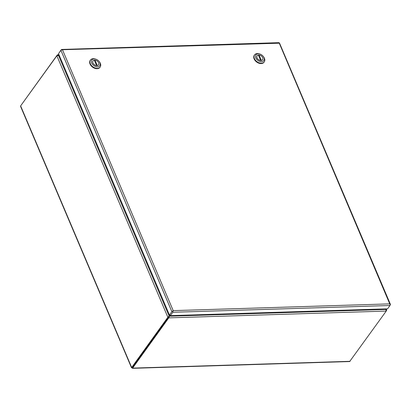 <?xml version="1.0" encoding="UTF-8"?>
<svg xmlns="http://www.w3.org/2000/svg" width="411" height="411" viewBox="0 0 411 411"><rect width="100%" height="100%" fill="white"/><g stroke="black" fill="none" stroke-linecap="round" stroke-linejoin="round"><path stroke-width="0.62" d="M172.969 310.963L172.779 312.283L170.375 315.622L387.563 308.836L389.962 305.501L390.203 304.536L389.736 303.868L390.347 304.294L390.121 305.168M278.997 43.201L61.845 49.757M62.534 49.916L61.742 49.752L60.92 50.332L58.516 53.666L169.45 315.011L170.108 314.99L170.375 315.622M169.45 315.011L171.855 311.672L172.677 311.091L173.021 311.322M62.539 49.916L173.206 310.629L173 310.922M278.494 42.893L279.069 42.723L389.736 303.868L173.206 310.629L172.677 311.091M61.311 49.68L61.886 49.51L61.311 49.68L58.937 53.086M279.418 43.504L279.413 42.95L279.074 43.155M390.142 304.417L390.352 304.849M94.535 60.777L95.003 60.129A3.401 2.322 -144.2 0 1 98.167 61.963A3.401 2.322 -144.2 0 1 98.553 64.846A3.401 2.322 -144.2 0 1 97.304 65.56L97.289 65.59M96.564 65.606L96.575 65.585A3.401 2.322 -144.2 0 1 93.41 63.751A3.401 2.322 -144.2 0 1 93.03 60.869A3.401 2.322 -144.2 0 1 94.273 60.155L96.575 65.585M95.003 60.129L97.304 65.56M90.466 60.006L90.184 60.391A5.99 4.089 35.8 0 0 91.088 65.75A5.99 4.089 35.8 0 0 97.094 68.709A5.99 4.089 35.8 0 0 99.904 67.389L100.186 67.003A5.99 4.089 -144.2 0 1 97.371 68.324A5.99 4.089 -144.2 0 1 90.312 63.659A5.99 4.089 -144.2 0 1 90.466 60.006A5.99 4.089 -144.2 0 1 93.276 58.686A5.99 4.089 -144.2 0 1 95.83 59.158L96.205 59.302A4.901 3.345 -144.2 0 1 99.03 61.337A4.901 3.345 -144.2 0 1 99.894 62.729A4.901 3.345 -144.2 0 1 97.464 66.803A4.901 3.345 -144.2 0 1 91.689 62.986A4.901 3.345 -144.2 0 1 96.205 59.302M99.03 61.337L99.282 61.645A5.99 4.089 -144.2 0 1 100.341 63.345A5.99 4.089 -144.2 0 1 100.186 67.003M96.96 65.616A3.432 2.343 -144.2 0 1 93.523 63.921A3.432 2.343 -144.2 0 1 93.004 60.854A3.432 2.343 -144.2 0 1 94.617 60.098A3.432 2.343 -144.2 0 1 98.059 61.794A3.432 2.343 -144.2 0 1 98.573 64.861A3.432 2.343 -144.2 0 1 96.96 65.616M132.363 367.383L168.191 317.682A2.723 1.32 -23 0 1 168.602 317.23L169.075 316.67A2.723 1.86 35.8 0 1 169.152 316.521L170.062 314.99M168.787 316.48L168.474 317.143A2.723 1.485 88.2 0 1 168.186 317.677L132.337 367.475L132.388 368.333L349.653 361.541L385.924 311.517A2.723 1.32 -23 0 0 386.155 311.076L385.816 309.442L169.409 316.203L169.111 316.619M20.966 105.427L56.954 55.634M350.074 361.315L132.609 368.107L131.679 367.496L167.534 317.698L168.186 317.677M132.285 367.449L132.029 367.85L131.679 367.496L20.632 105.884L20.591 106.449L131.525 367.788M132.609 368.107L168.459 318.309A2.723 1.32 -23 0 1 168.87 317.862L168.602 317.23M20.632 105.884L56.482 56.086A2.723 1.485 88.2 0 1 56.841 55.726L58.511 55.423A2.723 1.86 -144.2 0 1 58.716 55.547L59.549 56.102M132.337 367.475L131.679 367.496M168.474 317.143L167.816 317.164A2.723 1.485 88.2 0 1 167.534 317.698M57.463 55.403L57.283 54.987A2.723 1.32 157 0 0 56.872 55.434M386.15 311.091L386.314 310.865A2.723 1.485 -91.8 0 0 386.597 310.331L386.232 310.346M386.155 311.076L168.87 317.862L169.409 316.203A2.723 1.86 -144.2 0 1 169.486 316.054L169.152 316.521M168.88 316.357L167.816 317.164L56.841 55.726M58.49 55.413L57.771 54.75L57.283 54.987M386.597 310.331L386.643 309.771L385.801 309.432M385.03 308.918L385.616 309.303A2.723 1.86 -144.2 0 1 385.816 309.442M170.113 315.001L169.486 316.054M58.511 55.423L169.127 316.013A2.723 1.86 -144.2 0 0 169.157 315.972A2.723 1.86 -144.2 0 0 169.219 315.879L169.743 315.001M58.701 55.536L59.395 55.737M58.83 55.362A2.723 1.86 -144.2 0 1 58.629 55.218L59.169 55.202M385.41 308.902L385.6 309.293M385.79 308.892L385.934 309.242A2.723 1.86 -144.2 0 1 385.729 309.113M258.611 55.649L259.079 55.007A3.401 2.322 -144.2 0 1 262.244 56.841A3.401 2.322 -144.2 0 1 262.629 59.718A3.401 2.322 -144.2 0 1 261.386 60.438L261.365 60.463M260.641 60.479L260.656 60.458A3.401 2.322 -144.2 0 1 257.486 58.624A3.401 2.322 -144.2 0 1 257.106 55.747A3.401 2.322 -144.2 0 1 258.349 55.028L260.656 60.458M259.079 55.007L261.386 60.438M254.543 54.879L254.265 55.269A5.99 4.089 35.8 0 0 255.164 60.623A5.99 4.089 35.8 0 0 261.17 63.587A5.99 4.089 35.8 0 0 263.98 62.261L264.263 61.876A5.99 4.089 -144.2 0 1 261.447 63.196A5.99 4.089 -144.2 0 1 254.388 58.537A5.99 4.089 -144.2 0 1 254.543 54.879A5.99 4.089 -144.2 0 1 257.358 53.558A5.99 4.089 -144.2 0 1 259.906 54.031L260.281 54.175A4.901 3.345 -144.2 0 1 263.107 56.215A4.901 3.345 -144.2 0 1 263.97 57.607A4.901 3.345 -144.2 0 1 261.54 61.676A4.901 3.345 -144.2 0 1 255.765 57.859A4.901 3.345 -144.2 0 1 260.281 54.175M263.107 56.215L263.364 56.518A5.99 4.089 -144.2 0 1 264.417 58.223A5.99 4.089 -144.2 0 1 264.263 61.876M261.036 60.494A3.432 2.343 -144.2 0 1 257.599 58.799A3.432 2.343 -144.2 0 1 257.081 55.726A3.432 2.343 -144.2 0 1 258.694 54.971A3.432 2.343 -144.2 0 1 262.136 56.667A3.432 2.343 -144.2 0 1 262.65 59.734A3.432 2.343 -144.2 0 1 261.036 60.494M60.92 50.332L171.855 311.672M172.779 312.283L389.962 305.501M168.459 318.309L168.191 317.682M61.676 49.448L278.858 42.667M279.516 43.078L390.45 304.417M57.771 54.75L58.963 54.714M386.263 308.877L386.643 309.771M169.157 315.972L168.844 316.408"/></g></svg>
